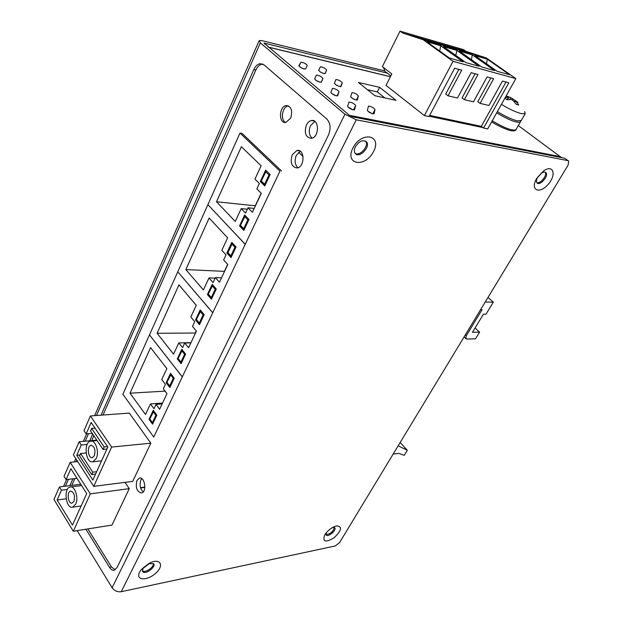 <?xml version="1.0" encoding="UTF-8"?>
<svg xmlns="http://www.w3.org/2000/svg" width="623" height="623" viewBox="0 0 623 623"><rect width="100%" height="100%" fill="white"/><g stroke="black" fill="none" stroke-linecap="round" stroke-linejoin="round"><path stroke-width="0.93" d="M393.136 454.12L398.798 453.357L404.241 455.335L407.317 450.312L398.167 445.819M480.582 309.686L482.062 309.701L466.3 335.696L465.373 334.816M485.224 302.023L493.323 302.186L485.971 314.241L483.417 314.226L472.452 332.261L479.593 332.16L475.513 338.834L466.853 339.013L465.856 338.624L466.3 335.696M400.168 442.509L407.317 450.312M479.593 332.16L475.069 327.955M493.323 302.186L488.004 297.428M298.573 152.323L303.051 156.435M239.995 133.049L207.887 204.648L245.236 244.302L279.953 171.154L239.995 133.049L242.036 133.384L281.464 170.912M216.508 201.759L241.381 146.709L261.13 165.796L254.939 179.113L259.378 183.489L256.855 188.894L261.31 193.325L252.385 212.272L248.009 207.802L245.532 213.082L241.218 208.635L235.26 221.438L216.508 201.759L255.438 205.8M265.632 170.141L270.164 174.526L264.791 185.942L260.297 181.527L265.632 170.141M244.644 214.99L248.99 219.483L243.834 230.432L239.528 225.915L244.644 214.99M247.339 209.227L241.218 208.635M261.169 193.185L255.298 205.652M261.138 181.628L260.297 181.527M240.314 225.978L239.528 225.915M248.009 207.802L254.207 208.409M266.091 170.585L265.795 171.878L268.972 174.946L264.619 184.198L265.032 185.42M261.014 181.511L265.795 171.878M270.086 174.697L268.972 174.946M245.08 215.441L244.808 216.703L247.845 219.849L243.671 228.719L244.084 229.91M244.076 229.926L240.19 225.838L244.808 216.703M248.927 219.623L247.845 219.849M207.864 204.702L177.773 271.807L212.747 312.738L245.205 244.356L207.95 204.71M185.849 269.603L209.157 218.019L227.629 237.861L221.835 250.321L225.985 254.862L223.618 259.916L227.792 264.51L219.444 282.227L215.348 277.601L213.035 282.546L208.993 277.944L203.417 289.936L185.849 269.603L224.568 271.355M231.826 242.378L236.07 246.934L231.04 257.603L226.85 253.024L231.826 242.378M212.202 284.329L216.267 288.971L211.438 299.219L207.412 294.562L212.202 284.329M215.083 278.162L208.993 277.944M227.652 264.362L224.428 271.207M227.597 253.07L226.85 253.024M208.121 294.578L207.412 294.562M215.348 277.601L221.523 277.819M232.247 242.83L231.99 244.076L234.949 247.261L230.884 255.905L231.289 257.081M227.8 253.039L231.99 244.076M236.008 247.058L234.949 247.261M212.599 284.789L212.35 285.996L215.2 289.251L211.29 297.553L211.688 298.697L208.051 294.492L212.35 285.996M216.22 289.072L215.2 289.251M177.75 271.862L149.481 334.878L182.313 376.86L212.723 312.785L177.82 271.862M157.074 333.282L178.957 284.851L196.268 305.325L190.833 316.998L194.726 321.678L192.507 326.413L196.416 331.132L188.59 347.743L184.751 342.993L182.586 347.626L178.793 342.907L173.56 354.152L157.074 333.282L195.529 333.017M200.201 309.974L204.165 314.67L199.461 324.669L195.529 319.949L200.201 309.974M181.799 349.301L185.615 354.066L181.091 363.684L177.306 358.895L181.799 349.301M190.981 342.673L178.793 342.907M196.284 330.984L195.404 332.869M196.214 319.949L195.529 319.949M177.96 358.879L177.306 358.895M184.751 342.993L190.887 342.876M200.583 310.433L200.349 311.625L203.121 314.911L199.313 323.01L199.71 324.139L196.159 319.887L200.349 311.625M204.134 314.747L203.121 314.911M182.165 349.768L181.939 350.928L184.61 354.269L180.943 362.056L181.332 363.154M181.301 363.108L177.921 358.832L181.939 350.928M185.592 354.121L184.61 354.269M149.458 334.933L122.863 394.234L153.733 437.058L182.282 376.907L149.52 334.933M130.012 393.175L150.595 347.618L166.847 368.598L161.746 379.563L165.399 384.352L163.319 388.799L166.98 393.635L159.636 409.233L156.03 404.374L153.99 408.735L150.431 403.906L145.517 414.49L130.012 393.175L165.095 391.135M170.538 373.364L174.261 378.177L169.845 387.553L166.154 382.732L170.538 373.364M156.84 415.175L152.588 424.208L149.037 419.326L153.258 410.308L156.84 415.175L155.898 415.3L152.448 422.62L152.837 423.679M162.525 403.089L150.431 403.906M166.785 382.701L166.154 382.732M152.736 423.547L149.621 419.263L149.037 419.326M156.03 404.374L162.12 403.961M170.897 373.831L170.679 374.976L173.28 378.34L169.705 385.949L170.095 387.031M170.032 386.945L166.762 382.67L170.679 374.976M174.245 378.216L173.28 378.34M153.601 410.775L153.39 411.889L155.898 415.3M149.621 419.263L153.39 411.889M111.969 525.064L73.304 531.255L90.319 493.852L129.249 488.65L111.969 525.064M73.304 531.255L53.944 499.482L59.426 486.929L61.443 490.192L57.145 500.004L72.47 525.072L86.729 493.595L70.866 468.714L66.077 479.632L64.037 476.377L70.158 462.352L90.319 493.852M125.013 482.358L129.249 488.65M70.158 462.352L77.68 461.542M57.145 500.004L66.139 498.789M61.443 490.192L67.354 489.437M80.78 484.258L59.426 486.929M76.987 478.316L66.077 479.632M96.269 458.435L92.827 461.791C85.639 463.73 83.318 442.19 90.584 441.193C95.467 439.737 99.524 451.901 96.269 458.435M94.408 455.631C95.708 449.814 94.571 446.38 91.005 445.328C86.659 445.92 88.053 458.816 92.344 457.648L94.408 455.631M86.122 452.96L80.585 453.521L79.542 455.896L91.69 474.562L95.56 474.103M80.585 453.521L92.765 472.172L91.69 474.562M92.765 472.172L96.643 471.72M75.726 504.124L72.595 507.192C65.797 509.061 63.289 487.957 70.165 487.015C74.853 485.582 78.872 497.824 75.726 504.124M73.958 501.289C75.188 495.573 74.082 492.162 70.633 491.064C66.513 491.625 68.024 504.256 72.081 503.127L73.958 501.289M95.023 428.133L91.636 428.422L90.561 430.859L103.044 449.393L106.93 449.004M91.636 428.422L104.15 446.94L103.044 449.393M104.15 446.94L107.553 446.605M132.707 481.377L93.73 486.368L111.61 447.073L150.836 443.179L132.707 481.377M93.73 486.368L73.405 454.922L79.152 441.762L81.27 444.986L76.761 455.281L92.85 480.084L107.834 447.018L91.16 422.441L86.138 433.896L83.988 430.688L90.413 415.962L111.61 447.073M90.413 415.962L129.327 413.096L150.836 443.179M76.761 455.281L79.962 454.954M81.27 444.986L87.197 444.425M96.799 440.126L79.152 441.762M92.251 433.367L86.138 433.896M568.153 160.695L564.664 158.219L352.797 116.89L349.036 115.037L264.051 43.096L387.335 73.14M545.203 172.158C547.594 175.11 540.32 184.237 536.839 182.671M153.305 563.472C154.465 566.922 145.058 573.409 142.387 570.98M366.55 141.865C370.919 146.81 359.082 158.857 355.211 153.414C354.028 151.747 354.082 149.52 355.39 146.748C359.237 141.032 362.96 139.404 366.55 141.865L365.6 141.063C369.548 145.408 360.016 156.653 355.18 153.383M334.341 527.517C333.118 531.816 330.315 534.152 325.93 534.526M77.166 530.632L112.124 587.723C114.437 590.822 117.474 592.146 121.251 591.702L335.151 545.989L339.543 542.641L568.067 165.204L568.752 161.131L564.664 158.219M384.703 70.944L262.081 40.682L259.215 40.557L260.352 42.87L344.94 114.235L356.263 119.803L567.966 160.641M537.742 177.158L541.535 173.108C543.622 171.816 545.133 171.714 546.075 172.789C548.941 176.2 539.347 186.596 536.886 182.749C536.107 181.503 536.364 179.689 537.649 177.321L537.742 177.158M142.807 568.776L143.555 567.6L148.562 563.745L153.468 563.613C156.762 566.369 145.673 574.936 142.846 571.797L142.807 568.776M332.581 527.494L334.691 527.774C337.035 529.893 328.173 537.517 326.211 535.071L326.257 532.766M336.638 525.89C342.51 526.497 341.692 530.422 334.169 537.672C325.556 542.789 322.371 541.924 324.614 535.087C327.044 531.279 330.361 528.421 334.567 526.528L336.638 525.89M139.568 572.226L140.985 569.983L150.517 562.639C160.882 558.021 164.254 565.949 155.439 573.471C146.903 581.158 135.3 580.41 139.568 572.226M352.875 148.04C361.472 130.916 382.382 134.833 373.59 151.467C365.319 168 344.379 164.994 352.875 148.04M536.73 178.404L543.949 170.686C553.839 164.028 556.635 175.476 547.718 184.86C539.027 194.524 530.025 189.859 536.551 178.708L536.73 178.404M69.901 485.621L72.907 478.807M89.72 440.78L92.702 434.029M101.035 415.183L253.779 69.628C255.368 66.209 257.463 64.224 260.048 63.678L264.004 64.847L326.764 118.985C330.517 123.113 331.078 128.478 328.446 135.066L116.992 567.608L114.165 570.201C112.467 570.481 110.917 569.523 109.5 567.335L85.896 529.239M262.844 64.083L262.088 64.146C259.503 64.683 257.416 66.661 255.819 70.08L102.997 415.035M93.832 435.718L91.674 440.601M74.846 478.573L71.832 485.379M87.851 528.927L111.478 566.953L115.084 569.843M136.959 480.419C135.316 487.513 136.819 491.711 141.468 493.019C147.02 492.263 144.941 476.564 139.505 478.067L136.959 480.419M292.226 154.738C289.936 162.658 291.587 167.073 297.194 167.984C304.997 167.065 304.826 148.656 297.031 150.454L292.226 154.738M306.391 125.028C304.04 133.018 305.698 137.457 311.368 138.329C319.381 137.41 319.467 118.705 311.453 120.519C309.358 120.955 307.676 122.458 306.391 125.028M290.653 118.129C292.841 110.583 291.354 106.393 286.183 105.56C278.785 106.424 278.528 124.055 285.934 122.412L290.653 118.129M314.903 121.423L310.472 125.76C308.455 130.978 308.985 135.113 312.045 138.166M300.341 151.28L296.307 155.345C294.313 160.586 294.881 164.721 298.004 167.766M141.764 478.62L140.923 479.912C139.342 484.803 140.097 488.806 143.197 491.936M288.55 105.918L288.223 105.957C282.227 106.556 280.109 120.239 285.653 122.451M402.513 32.972L400.013 31.15L382.351 66.63L391.797 73.927L386.026 85.39L424.388 115.582L453.014 61.319L423.072 39.685L402.513 32.972L466.074 51.382L486.361 57.962L423.072 39.685M400.013 31.15L463.605 49.638L466.074 51.382M387.218 73.047L384.967 71.302L383.394 67.432M453.014 61.319L515.836 78.591L486.361 57.962M479.134 66.295L465.864 62.619L443.374 46.515L456.721 50.354L479.134 66.295M474.827 55.564L487.295 59.154L509.521 74.729L497.138 71.287L474.827 55.564M440.64 45.728L463.138 61.864L449.409 58.056L426.841 41.757L440.64 45.728L439.752 51.078M481.766 67.027L459.369 51.117L472.265 54.832L494.592 70.586L481.766 67.027M515.836 78.591L487.684 128.93L483.58 128.065L508.82 82.773L502.442 81.068L488.915 105.489L480.092 103.395L493.657 78.708L487.061 76.941L473.464 101.829L464.337 99.664L477.966 74.503L471.136 72.673L457.484 98.037L448.03 95.802L461.713 70.15L454.634 68.25L429.037 116.563L424.388 115.582M483.58 128.065L481.338 126.36L429.652 115.395M455.872 55.463L456.721 50.354M486.524 63.811L487.295 59.154M472.265 54.832L471.463 59.707M448.03 95.802L445.718 94.05L458.847 69.379M464.337 99.664L462.032 97.943L475.108 73.74M480.092 103.395L477.794 101.697L490.815 77.945M481.338 126.36L505.993 82.018M480.808 126.251L480.364 127.045M467.795 123.486L467.351 124.296M452.345 120.208L451.893 121.033M435.898 116.719L435.446 117.56M504.895 98.161L507.052 99.766L511.195 99.47L512.97 100.358L516.335 104.415L518.741 105.007L515.244 100.482L510.712 97.609L506.141 95.919M515.244 100.482L518.032 102.491M506.086 96.02L508.742 97.429L505.198 97.601M501.429 104.345C509.053 109.025 515.712 112.14 521.412 113.674L525.181 113.674L524.652 111.603M497.372 111.603C504.957 116.291 511.6 119.382 517.308 120.87L521.287 120.473M514.154 101.58L514.559 101.183M374.112 113.713L375.007 109.547C373.411 107.514 371.222 106.377 368.458 106.136L367.375 110.396C368.987 112.467 371.199 113.62 374.018 113.853L374.057 113.822M367.897 111.26L372.048 113.627M354.479 109.741L355.678 105.552C354.098 103.488 351.87 102.328 348.989 102.086L347.603 106.354C349.184 108.464 351.45 109.64 354.386 109.882L354.44 109.819M348.031 107.172L352.805 109.796M357.291 99.906L358.412 95.989C356.87 94.026 354.713 92.905 351.948 92.64L350.648 96.627C352.197 98.629 354.386 99.766 357.205 100.023L357.259 99.976M351.442 97.725L355.258 99.797M337.643 95.732L339.06 91.799C337.541 89.805 335.345 88.668 332.464 88.396L330.86 92.391C332.386 94.431 334.613 95.584 337.549 95.849L337.619 95.778M331.553 93.442L336.007 95.763M340.976 86.504L342.3 82.828C340.812 80.928 338.686 79.83 335.922 79.534L334.419 83.264C335.906 85.211 338.063 86.324 340.89 86.613L340.952 86.542M335.548 84.619L338.881 86.348M321.32 82.15L322.948 78.467C321.484 76.528 319.319 75.414 316.437 75.11L314.631 78.848C316.095 80.819 318.291 81.956 321.234 82.252L321.32 82.15M315.635 80.141L319.654 82.135M349.036 107.989L350.788 108.34M368.832 112.008L370.117 112.265M561.471 157.596L518.352 125.597M367.391 89.689L377.312 91.908L384.788 97.889M320.222 71.925L322.885 73.249M300.27 67.261L303.697 68.896M358.412 82.462L374.875 95.708L396.041 100.365L379.609 87.321L358.412 82.462M429.208 116.244L482.965 127.598M325.136 73.498L326.654 70.056C325.229 68.211 323.127 67.128 320.354 66.809L318.672 70.298C320.097 72.182 322.231 73.28 325.058 73.592L325.136 73.498M305.488 68.966L307.303 65.524C305.901 63.647 303.759 62.549 300.878 62.222L298.884 65.711C300.286 67.619 302.459 68.732 305.402 69.06L305.488 68.966M377.312 91.908L379.609 87.321M264.619 184.198L261.473 181.114M243.671 228.719L240.657 225.557M230.884 255.905L227.94 252.704M211.29 297.553L208.464 294.29M199.313 323.01L196.557 319.716M180.943 362.056L178.295 358.708M169.705 385.949L167.12 382.569M152.448 422.62L149.964 419.201M356.263 119.803L121.251 591.702M344.94 114.235L112.124 587.723M260.352 42.87L96.479 415.518M88.489 433.694L85.187 441.201M76.824 460.218L76.17 461.705M68.413 479.344L65.407 486.181M265.001 43.135L264.611 44.015M255.819 70.08L253.779 69.628M111.478 566.953L109.5 567.335M520.563 121.773L520.384 122.046C516.56 123.035 508.656 119.974 496.663 112.864M492.225 120.8C504.163 127.91 512.059 130.931 515.914 129.857L516.117 129.506M511.826 99.641L512.472 98.496M510.712 97.609L509.676 99.454M514.684 102.188L515.377 100.957M508.423 97.476L507.145 99.742M372.834 113.861L375.007 109.547M353.498 109.952L355.678 105.552M356.387 100.093L358.412 95.989M337.051 95.95L339.06 91.799M340.431 86.706L342.3 82.828M321.125 82.298L322.948 78.467M314.615 78.895L316.352 75.204M140.619 487.973L144.832 487.404M140.533 487.684L144.855 487.1M268.357 47.169L390.38 76.746M349.386 115.31L560.599 156.7M299.009 66.178L300.792 62.308M318.657 70.352L320.277 66.895M324.957 73.639L326.654 70.056M464.08 336.95L465.856 338.624M261.014 181.348L265.873 170.982M240.221 225.76L244.878 215.815M265.024 185.444L260.982 181.48M227.527 252.883L232.068 243.188M208.074 294.438L212.427 285.124M231.281 257.089L227.504 252.961M196.175 319.84L200.427 310.76M177.937 358.801L182.025 350.071M166.769 382.647L170.764 374.119M149.637 419.256L153.476 411.048M97.11 440.586L91.262 441.131M101.572 460.833L92.827 461.791M91.402 445.289L91.005 445.328M81.613 485.574L70.617 486.96M81.122 505.977L72.595 507.192M545.273 172.182L546.075 172.789M142.441 571.174L142.846 571.797M258.958 41.141L94.618 415.658M86.628 433.857L83.334 441.372M75.772 458.59L74.324 461.9M66.568 479.57L63.569 486.415M537.649 177.321L536.551 178.708M541.535 173.108L543.949 170.686M143.555 567.6L140.985 569.983M148.562 563.745L150.517 562.639M325.774 533.374L324.614 535.087M333.718 526.902L334.567 526.528M260.048 63.678L262.088 64.146M299.663 150.859L297.031 150.454M314.366 121.057L311.453 120.519M286.183 105.56L288.223 105.957M491.672 121.797C498.836 126.71 510.323 131.001 510.977 130.674C513.702 131.11 515.346 130.846 515.914 129.857L520.781 121.018M390.831 75.85L384.967 71.302M480.442 126.173L479.998 126.967M465.365 122.972L464.922 123.782M449.323 119.569L448.879 120.395M433.195 116.151L432.751 116.992M525.181 113.674L521.093 120.815M514.263 101.705L514.972 100.443M507.48 99.688L508.742 97.429M332.223 88.902L332.464 88.396M335.688 80.009L335.922 79.534M314.607 78.989L316.437 75.11M268.202 47.044L390.411 76.676M299.032 66.209L300.878 62.222M318.649 70.43L320.354 66.809"/></g></svg>
